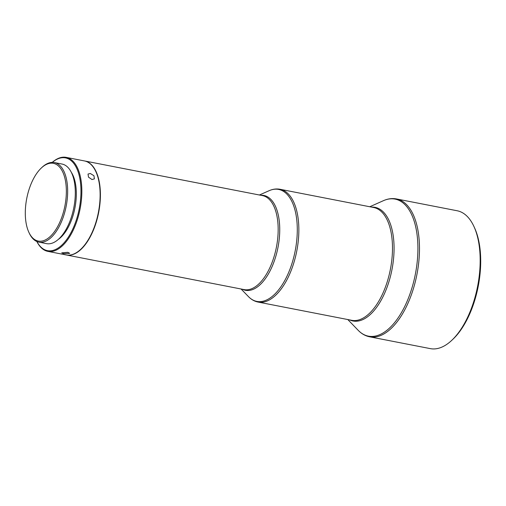 <?xml version="1.0" encoding="UTF-8"?>
<svg xmlns="http://www.w3.org/2000/svg" width="506" height="506" viewBox="0 0 506 506"><rect width="100%" height="100%" fill="white"/><g stroke="black" fill="none" stroke-linecap="round" stroke-linejoin="round"><path stroke-width="0.76" d="M36.887 241.526A47.241 23.206 -79 0 0 76.147 220.527A47.241 23.206 -79 0 0 77.342 169.776A47.241 23.206 -79 0 0 52.301 162.382M52.257 162.382A47.88 23.523 101 0 1 66.166 157.372A47.88 23.523 101 0 1 76.956 220.85A47.88 23.523 101 0 1 47.861 251.374A47.88 23.523 101 0 1 36.849 241.507M90.327 173.495L88.019 174.051L88.512 177.151L91.984 179.541L94.394 178.858L93.939 175.721L90.327 173.495M66.166 157.372L84.458 160.933A47.88 23.523 101 0 1 95.242 224.411A47.88 23.523 101 0 1 66.147 254.935L47.861 251.374M58.215 239.483A38.304 18.817 -79 0 0 72.421 217.447A38.304 18.817 -79 0 0 71.302 172.28M63.655 253.639L69.689 253.335L67.772 252.311L61.726 252.861L63.655 253.639M28.81 232.184L29.221 233.07A40.543 19.911 -79 0 0 38.892 242.146A40.543 19.911 -79 0 0 63.528 216.302A40.543 19.911 -79 0 0 54.395 162.559A40.543 19.911 -79 0 0 42.023 167.341L41.315 168.011A39.582 19.443 -79 0 0 29.342 188.574A39.582 19.443 -79 0 0 28.81 232.184A39.582 19.443 -79 0 0 62.308 215.815A39.582 19.443 -79 0 0 63.035 172.641A39.582 19.443 -79 0 0 41.315 168.011M38.892 242.146L46.533 243.633A40.543 19.911 -79 0 0 71.169 217.795A40.543 19.911 -79 0 0 62.036 164.045L54.395 162.559M84.591 160.959A47.88 23.523 101 0 1 84.73 160.99A47.88 23.523 101 0 1 90.378 163.742A47.88 23.523 101 0 1 97.272 218.567A47.88 23.523 101 0 1 66.419 254.986A47.88 23.523 101 0 1 66.286 254.961M457.171 210.762A70.226 34.497 101 0 1 465.463 214.803A70.226 34.497 101 0 1 473.932 226.486A70.226 34.497 101 0 1 472.996 303.866A70.226 34.497 101 0 1 451.757 340.342A70.226 34.497 101 0 1 430.321 348.628L369.646 336.813A70.226 34.497 -79 0 0 412.314 292.044A70.226 34.497 -79 0 0 404.781 202.982A70.226 34.497 -79 0 0 396.495 198.947L457.171 210.762M473.932 226.486L474.609 227.966A68.633 33.712 101 0 1 473.692 303.581A68.633 33.712 101 0 1 452.94 339.229L451.757 340.342M84.73 160.99L262.494 195.607A47.88 23.523 101 0 1 268.142 198.365A47.88 23.523 101 0 1 273.278 259.091A47.88 23.523 101 0 1 244.183 289.609L66.419 254.986M260.773 195.278A48.304 23.725 101 0 1 274.815 259.496A48.304 23.725 101 0 1 242.469 289.274M259.382 195.006L269.129 190.699A57.039 28.013 101 0 1 294.448 208.149A57.039 28.013 101 0 1 291.462 265.036A57.039 28.013 101 0 1 248.497 296.649C251.28 299.527 254.474 301.336 258.079 302.069A57.456 28.222 -79 0 0 292.993 265.448A57.456 28.222 -79 0 0 280.052 189.276L373.681 207.511A57.456 28.222 101 0 1 386.622 283.683A57.456 28.222 101 0 1 351.708 320.311L258.079 302.069M371.657 207.118A57.886 28.437 101 0 1 388.165 284.094A57.886 28.437 101 0 1 349.69 319.912M369.778 206.752L383.371 200.699A69.803 34.288 101 0 1 414.414 221.957A69.803 34.288 101 0 1 410.777 291.633A69.803 34.288 101 0 1 358.134 330.26C361.486 333.751 365.326 335.933 369.646 336.813M241.077 289.002L248.497 296.649M269.129 190.699C272.791 189.08 276.434 188.599 280.052 189.276M347.805 319.545L358.134 330.26M383.371 200.699C387.786 198.719 392.163 198.137 396.495 198.947"/></g></svg>
